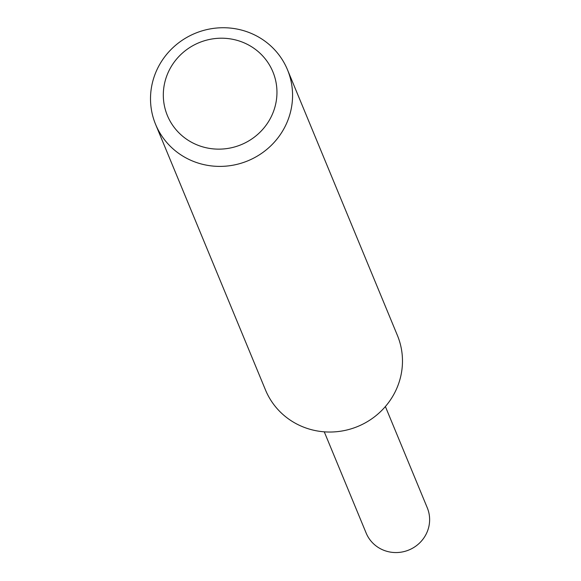 <?xml version="1.0" encoding="UTF-8"?>
<svg xmlns="http://www.w3.org/2000/svg" width="581" height="581" viewBox="0 0 581 581"><rect width="100%" height="100%" fill="white"/><g stroke="black" fill="none" stroke-linecap="round" stroke-linejoin="round"><path stroke-width="0.87" d="M287.493 69.778L397.404 335.411A71.376 68.979 157.5 0 1 357.823 426.439A71.376 68.979 157.5 0 1 265.502 389.996L155.585 124.356A71.376 68.979 157.5 0 1 172.383 48.194A71.376 68.979 157.5 0 1 250.665 33.161A71.376 68.979 157.5 0 1 287.493 69.778A71.376 68.979 157.5 0 1 247.913 160.799A71.376 68.979 157.5 0 1 155.585 124.356M243.432 42.551A57.098 55.18 157.5 0 1 253.374 137.864A57.098 55.18 157.5 0 1 163.602 100.607A57.098 55.18 157.5 0 1 243.432 42.551M385.385 406.54L427.275 507.794A33.073 31.962 157.5 0 1 419.497 543.082A33.073 31.962 157.5 0 1 383.228 550.047A33.073 31.962 157.5 0 1 366.161 533.082L324.263 431.828"/></g></svg>
